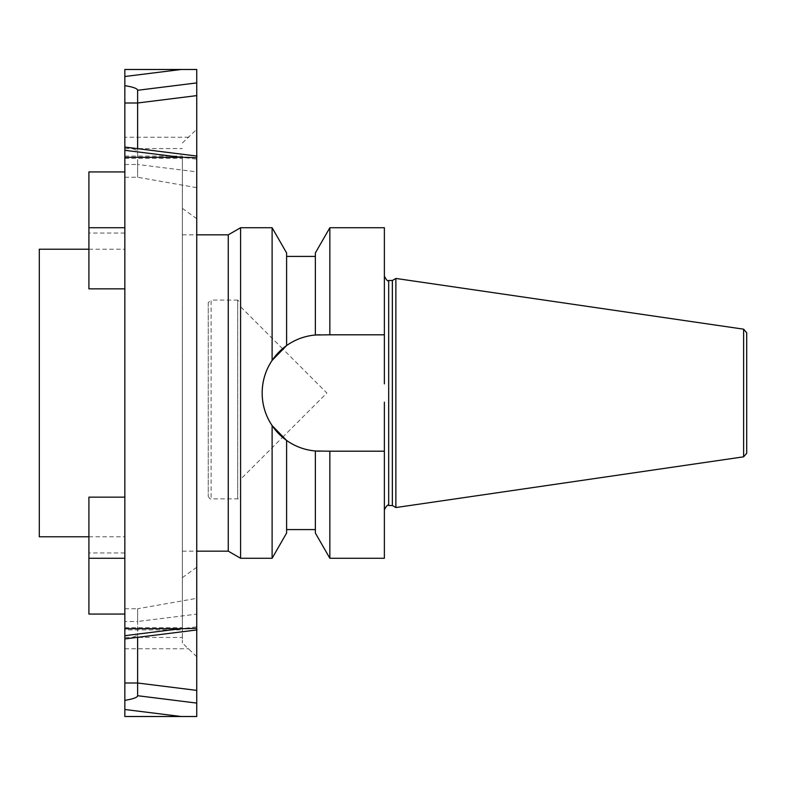 <?xml version="1.0" encoding="UTF-8"?>
<svg xmlns="http://www.w3.org/2000/svg" width="786" height="786" viewBox="0 0 786 786"><rect width="100%" height="100%" fill="white"/><g stroke="black" fill="none" stroke-linecap="round" stroke-linejoin="round"><path stroke-width="0.59" stroke-dasharray="3.93 2.95" d="M182.362 393L182.362 551.163L182.362 393M124.846 156.09L182.362 156.09L182.362 643.027L182.362 627.7L182.362 629.91L124.846 629.91L124.846 627.7L124.846 716.508L196.736 716.508L196.736 69.492L124.846 69.492L124.846 629.91M182.362 156.09L182.362 629.91M329.855 558.276L329.855 451.193L384.374 451.193L320.285 451.193A58.125 58.125 0 0 1 262.16 393.069L262.16 392.931C262.278 380.984 265.589 370.147 272.113 360.41L272.113 227.724M384.374 558.276L384.374 451.193L329.855 451.193M329.855 227.724L329.855 334.807L384.374 334.807L384.374 227.724M272.113 558.276L272.113 425.59C265.58 415.823 262.259 404.986 262.16 393.069L262.16 392.931A58.125 58.125 0 0 1 320.285 334.807L384.374 334.807L384.374 383.843L384.374 276.181L384.374 383.843M384.374 402.157L384.374 451.193M240.595 558.276L240.595 227.724M392.352 280.494L392.352 505.506M395.879 278.45L395.879 507.55M746.7 453.267L746.7 393M272.113 425.59L282.557 437.301L240.595 479.264L240.595 393L240.595 479.264M286.605 533.046L286.605 440.445C295.133 446.487 304.722 450.005 315.363 450.987L315.363 533.046M315.363 252.954L315.363 335.013C304.722 335.995 295.133 339.513 286.605 345.555L286.605 252.954M282.567 437.291L326.858 393L282.567 348.709L272.113 360.41M329.855 334.807L384.374 334.807M286.605 345.555L286.605 256.413L286.605 345.555M228.264 551.163L228.264 234.837M196.736 171.869L196.736 156.041L196.736 171.869L137.619 164.5L137.619 177.243L137.619 148.672M137.619 637.328L137.619 608.757L196.736 598.333L196.736 629.959L196.736 626.835L137.619 634.204L137.619 621.5L124.846 621.5L124.846 638.841C133.227 637.466 137.481 635.923 137.619 634.204M196.736 598.333L196.736 626.835M182.362 142.973L196.736 129.326M196.736 656.674L182.362 643.027M124.846 393L124.846 536.779L124.846 393M124.846 258.289L124.846 288.845L124.846 258.289M124.846 527.711L124.846 558.266L124.846 527.711M124.846 583.507L124.846 614.062L124.846 583.507M124.846 202.493L124.846 233.049L124.846 202.493M124.846 635.687L124.846 621.5M124.846 164.5L137.619 164.5L137.619 151.796C137.481 150.077 133.227 148.534 124.846 147.159L124.846 150.313M124.846 608.757L137.619 608.757L137.619 621.5L196.736 614.131M182.362 577.641L196.736 567.276M196.736 218.724L182.362 208.359M124.846 227.734L88.906 227.734L88.906 288.845L88.906 171.938M88.906 614.062L88.906 497.155L88.906 558.266L88.906 497.155L124.846 497.155M124.846 288.845L88.906 288.845L88.906 227.734M39.3 536.779L39.3 249.221M208.261 302.62L208.261 496.32L208.261 302.62L211.12 300.085L211.12 498.855L211.12 300.085L237.716 300.085L237.716 498.855L237.716 300.085L240.595 302.954L240.595 495.986L240.595 302.954M240.595 393L240.595 306.736L240.595 393M388.687 505.506L388.687 280.494M743.625 329.177L743.625 456.823M188.817 137.245L124.846 137.245M124.846 648.755L188.817 648.755M137.619 151.796L196.736 159.165M182.362 551.163L196.736 551.163M182.362 234.837L196.736 234.837M124.846 637.426L182.362 637.426M124.846 148.574L182.362 148.574M124.846 627.7L182.362 627.7M124.846 158.3L182.362 158.3M124.846 177.243L137.619 177.243L196.736 187.667M124.846 233.049L88.906 233.049M124.846 552.951L88.906 552.951M124.846 558.266L88.906 558.266M88.906 536.779L124.846 536.779M88.906 249.221L124.846 249.221M282.557 348.699L240.595 306.736M208.261 496.32C209.4 498.56 210.343 499.405 211.12 498.855L237.716 498.855C238.846 499.257 239.809 498.295 240.595 495.986"/><path stroke-width="1.18" d="M384.374 451.193L329.855 451.193L329.855 558.276L384.374 558.276L384.374 402.157M384.374 334.807L384.374 227.724L329.855 227.724L329.855 334.807L384.374 334.807L384.374 383.843M272.113 558.276L272.113 425.59C265.58 415.823 262.259 404.986 262.16 393.069L262.16 392.931C262.278 380.984 265.589 370.147 272.113 360.41L272.113 227.724L240.595 227.724L240.595 558.276L272.113 558.276L286.605 533.046L286.605 440.445C295.133 446.487 304.722 450.005 315.363 450.987L320.285 451.193A58.125 58.125 0 0 1 262.16 393.069M392.352 505.506L392.352 280.494L395.879 278.45L395.879 507.55L392.352 505.506L388.687 505.506C387.97 504.278 386.535 505.722 384.374 509.819M746.7 393L746.7 332.733L746.7 453.267L743.625 456.823L743.625 329.177L395.879 278.45M282.567 437.291L286.605 440.445L272.113 425.59M262.16 392.931A58.125 58.125 0 0 1 320.285 334.807L315.363 335.013C304.722 335.995 295.133 339.513 286.605 345.555L282.557 348.699M329.855 558.276L315.363 533.046L315.363 450.987L329.855 451.193M272.113 227.724L286.605 252.954L286.605 345.555L272.113 360.41M329.855 334.807L315.363 335.013L315.363 252.954L329.855 227.724M196.736 234.837L228.264 234.837L228.264 551.163L240.595 558.276M196.736 69.492L196.736 82.913L137.619 90.282L137.619 102.995L124.846 102.995L124.846 69.492L196.736 69.492M124.846 700.346C133.227 698.98 137.481 697.428 137.619 695.718L196.736 703.087L196.736 716.508L124.846 716.508L124.846 628.672L181.104 628.672A87.826 10.788 -7.1 0 0 196.736 628.269L196.736 82.913M196.736 628.269L196.736 690.383L137.619 683.005L137.619 695.718M196.736 703.087L196.736 690.383M124.846 638.92L124.846 635.687L181.104 628.672M124.846 628.672L124.846 147.08M124.846 157.328L181.104 157.328L124.846 150.313L124.846 102.995M196.736 157.731A87.826 10.788 -172.9 0 0 181.104 157.328M124.846 683.005L137.619 683.005L137.619 637.328M137.619 148.672L137.619 102.995L196.736 95.617M137.619 90.282C137.481 88.572 133.227 87.02 124.846 85.654M124.846 171.938L88.906 171.938L88.906 288.845L124.846 288.845M124.846 497.155L88.906 497.155L88.906 614.062L124.846 614.062M88.906 249.221L39.3 249.221L39.3 536.779L88.906 536.779M392.352 280.494L388.687 280.494L388.687 505.506M124.846 76.507L181.104 69.492M181.104 716.508L124.846 709.493M388.687 280.494C387.97 281.722 386.535 280.278 384.374 276.181M743.625 456.823L395.879 507.55M743.625 329.177L746.7 332.733M286.605 529.587L315.363 529.587M286.605 256.413L315.363 256.413M228.264 234.837L240.595 227.724M196.736 551.163L228.264 551.163M124.895 638.92L197.04 629.92M197.04 156.08L124.895 147.08M124.846 558.266L88.906 558.266M124.846 227.734L88.906 227.734"/></g></svg>
